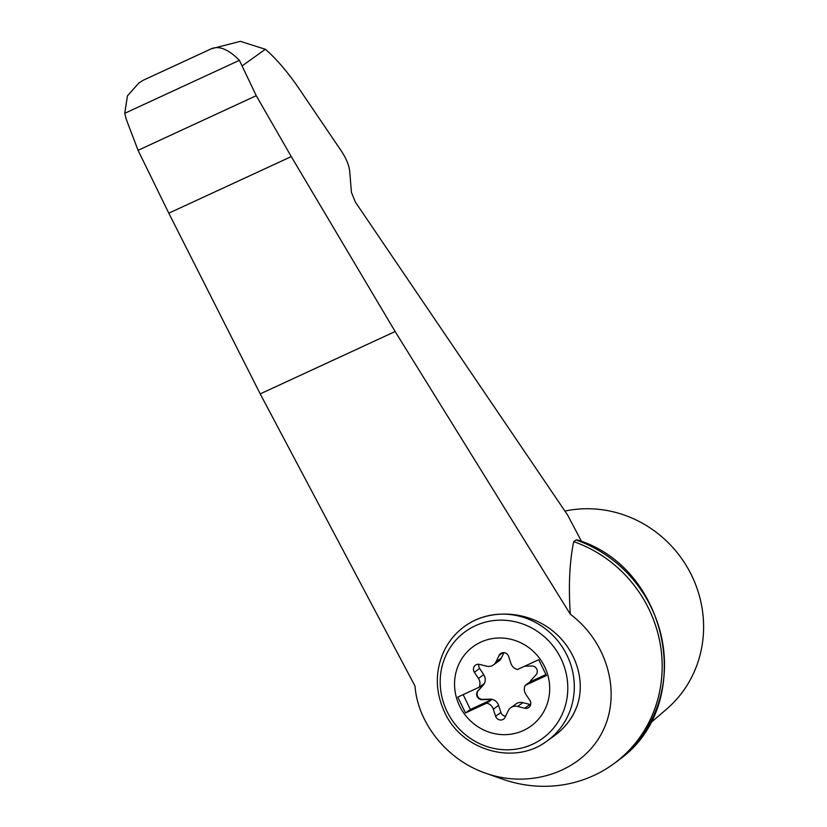 <?xml version="1.0" encoding="UTF-8"?>
<svg xmlns="http://www.w3.org/2000/svg" width="827" height="827" viewBox="0 0 827 827"><rect width="100%" height="100%" fill="white"/><g stroke="black" fill="none" stroke-linecap="round" stroke-linejoin="round"><path stroke-width="1.24" d="M522.891 702.661L517.599 706.454A8.828 8.394 -125.6 0 0 510.786 707.705L516.079 703.911A8.828 8.394 -125.6 0 1 522.891 702.661L529.973 704.439A5.293 5.034 -125.6 0 0 530.676 704.563M503.922 652.637L501.327 658.054L496.035 661.848A8.828 8.394 -125.6 0 1 493.45 664.939L498.743 661.145A8.828 8.394 -125.6 0 0 501.327 658.054M478.854 664.288A5.293 5.034 -125.6 0 0 479.639 668.433L483.733 674.656L478.451 678.45A8.828 8.394 -125.6 0 1 479.06 687.268L457.817 697.089L465.487 712.957L486.731 703.136A8.828 8.394 -125.6 0 1 493.316 709.204L495.631 716.254A5.293 5.034 -125.6 0 0 505.111 717.267L508.212 710.796A8.828 8.394 -125.6 0 1 510.786 707.705M505.617 716.213A5.293 5.034 -125.6 0 1 500.924 712.461L498.609 705.41A8.828 8.394 -125.6 0 0 489.822 699.135L482.627 699.384A5.293 5.034 -125.6 0 1 478.368 690.555L483.123 685.283A8.828 8.394 -125.6 0 0 483.733 674.656M459.605 705.969A49.134 46.757 54.4 0 1 504.883 638.248A49.134 46.757 54.4 0 1 541.871 714.745A49.134 46.757 54.4 0 1 459.605 705.969M502.93 652.648L499.126 655.377A5.293 5.034 -125.6 0 1 508.615 656.39L510.931 663.44A8.828 8.394 -125.6 0 0 517.516 669.508L538.759 659.688L546.43 675.556L525.176 685.366A8.828 8.394 -125.6 0 0 525.796 694.194L529.9 700.417A5.293 5.034 -125.6 0 1 524.68 708.222L517.599 706.454M493.45 664.939A8.828 8.394 -125.6 0 1 486.648 666.19L479.567 664.412A5.293 5.034 -125.6 0 0 474.347 672.227L478.451 678.45M499.126 655.377L496.035 661.848M524.566 666.242L531.761 665.993A5.293 5.034 -125.6 0 1 536.02 674.822L531.265 680.094A8.828 8.394 -125.6 0 0 530.035 681.893L525.176 685.366M530.035 681.893L545.944 674.543M414.968 685.996C417.986 723.925 447.448 760.189 485.873 773.286C530.645 789.175 581.567 771.57 601.694 733.249C622.152 695.114 608.352 642.775 570.299 614.213L395.151 331.534L291.28 156.592L256.246 95.694L239.396 60.33L124.732 113.32L126.283 119.357L138.057 150.307L168.801 213.18L260.216 393.89L414.968 685.996M485.873 773.286L502.826 779.23A127.958 121.765 -125.6 0 0 612.766 764.479A127.958 121.765 -125.6 0 0 660.235 644.047A127.958 121.765 -125.6 0 0 573.721 541.623C569.545 561.75 568.407 585.94 570.299 614.213M612.766 764.479L615.092 762.814A127.958 121.765 -125.6 0 0 619.733 759.31A127.958 121.765 -125.6 0 0 662.003 639.416A127.958 121.765 -125.6 0 0 576.047 539.959L573.721 541.623M576.047 539.959L577.339 539.938C669.281 567.777 696.117 704.377 619.733 759.31M239.396 60.33C228.51 49.331 219.165 45.475 211.371 48.762L240.357 41.35L265.374 49.269C277.531 59.792 290.07 74.864 302.992 94.474L341.768 151.651C346.296 158.66 348.942 165.162 349.697 171.148L351.444 192.412L355.414 202.15L567.777 515.304L581.557 541.52M124.732 113.32L127.451 95.839L138.812 83.062L143.071 80.322L212.591 48.193M138.812 83.051L143.071 80.322M211.371 48.762L144.012 79.888M256.246 95.694L138.057 150.307M291.28 156.592L168.801 213.18M649.939 723.367L666.283 709.421A114.715 109.164 -125.6 0 0 690.607 573.349A114.715 109.164 -125.6 0 0 564.913 511.076M464.939 626.111L465.032 626.049C488.478 609.199 524.246 610.233 549.552 628.499C574.93 646.683 586.508 679.68 576.905 706.485L573.762 713.567C568.935 722.509 562.422 729.931 554.245 735.834L547.04 740.982A70.595 67.183 54.4 0 0 560.572 644.481A70.595 67.183 54.4 0 0 464.857 626.184C455.987 632.572 449.113 640.718 444.233 650.591C434.919 670.79 435.023 691.3 444.554 712.119C461.745 750.771 514.714 765.812 547.04 740.982M463.161 694.618L470.336 709.483L465.487 712.957M483.123 685.283L482.689 685.593A8.828 8.394 -125.6 0 0 483.919 683.795L479.06 687.268M482.689 685.593L477.923 690.876A5.293 5.034 -125.6 0 0 482.193 699.694L489.377 699.446A8.828 8.394 -125.6 0 1 491.579 699.663L486.731 703.136M470.336 709.483L491.579 699.663M242.466 65.664L265.374 49.269M395.151 331.534L260.216 393.89M576.905 706.485A70.595 67.183 54.4 0 1 554.245 735.834M446.983 711.323A65.891 62.697 54.4 0 1 507.706 620.508A65.891 62.697 54.4 0 1 557.295 723.108A65.891 62.697 54.4 0 1 446.983 711.323M529.973 704.439L524.68 708.222M479.639 668.433L474.347 672.227M498.609 705.41L493.316 709.204M500.924 712.461L495.631 716.254"/></g></svg>

